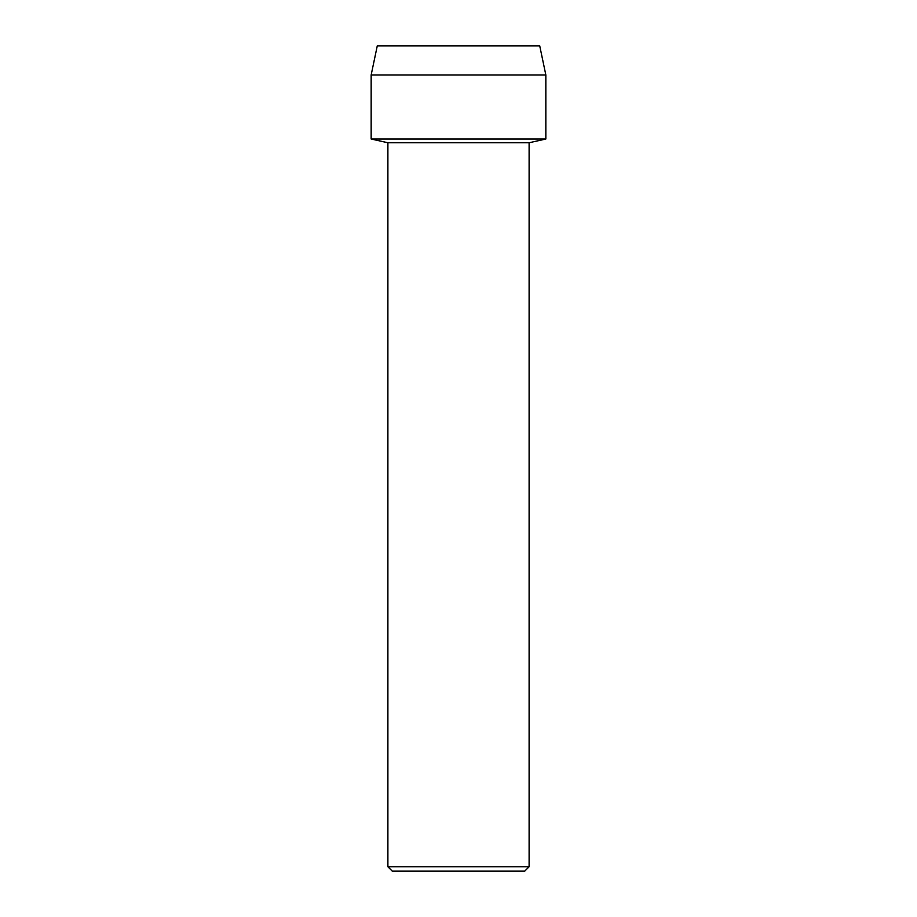 <?xml version="1.0" encoding="UTF-8"?>
<svg xmlns="http://www.w3.org/2000/svg" width="917" height="917" viewBox="0 0 917 917"><rect width="100%" height="100%" fill="white"/><g stroke="black" fill="none" stroke-linecap="round" stroke-linejoin="round"><path stroke-width="1.38" d="M539.723 45.85L377.277 45.85L539.723 45.85L545.844 74.976L545.844 139.017L458.5 139.017L545.844 139.017L529.109 142.754L529.109 866.748L387.891 866.748L392.293 871.15L524.707 871.15L529.109 866.748M387.891 866.748L387.891 142.754L529.109 142.754M377.277 45.85L371.156 74.976L371.156 139.017L458.5 139.017L371.156 139.017L387.891 142.754M371.156 74.976L545.844 74.976"/></g></svg>
